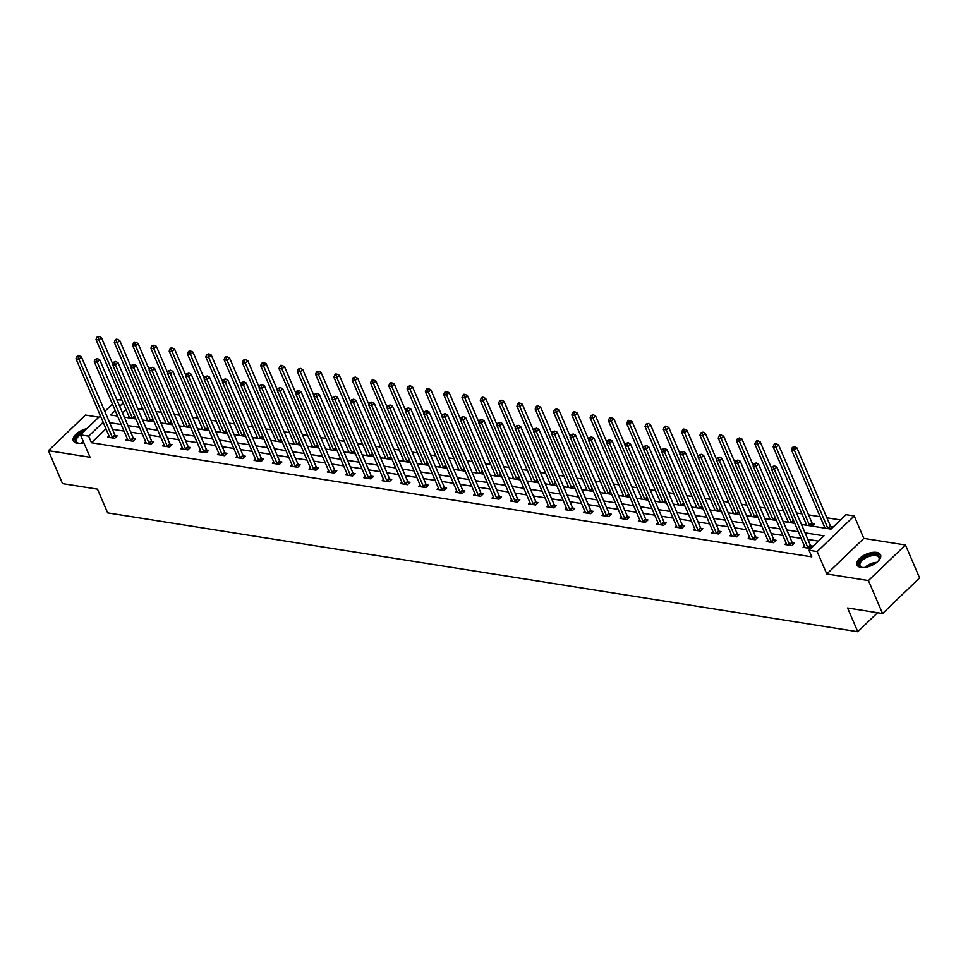 <?xml version="1.0" encoding="UTF-8"?>
<svg xmlns="http://www.w3.org/2000/svg" width="968" height="968" viewBox="0 0 968 968"><rect width="100%" height="100%" fill="white"/><g stroke="black" fill="none" stroke-linecap="round" stroke-linejoin="round"><path stroke-width="1.45" d="M876.572 552.401A12.814 6.244 -23.2 0 0 862.633 556.104A12.814 6.244 -23.2 0 0 856.995 564.949A12.814 6.244 -23.2 0 0 860.963 567.405A12.814 6.244 -23.2 0 0 874.903 563.703A12.814 6.244 -23.2 0 0 880.541 554.858A12.814 6.244 -23.2 0 0 876.572 552.401M86.938 428.594A12.814 6.244 -23.2 0 0 73.326 440.791A12.814 6.244 -23.2 0 0 77.295 443.247A12.814 6.244 -23.2 0 0 83.829 442.751M801.443 524.426L830.992 529.109L846.008 514.673L854.224 515.98L817.173 551.566L808.97 550.26L823.986 535.836L805.049 532.836M863.831 538.389L826.781 573.976L868.429 580.582L882.562 613.543L919.6 577.944L905.479 544.984L863.831 538.389L854.224 515.98M98.821 417.184L85.438 415.066L48.4 450.652L90.048 457.259L80.441 434.838L100.357 415.708M116.886 399.832L121.883 399.953M840.514 519.949L826.866 517.783M820.15 516.718L808.57 514.891M801.843 513.827L796.543 512.979M783.548 510.922L778.248 510.088M765.24 508.019L759.94 507.184M746.945 505.127L741.645 504.28M728.638 502.223L723.338 501.388M710.343 499.331L705.043 498.484M692.035 496.427L686.735 495.592M673.74 493.523L668.44 492.688M655.433 490.631L650.133 489.784M637.138 487.727L631.838 486.892M618.83 484.823L613.53 483.988M600.535 481.931L595.235 481.084M582.228 479.027L576.928 478.192M563.933 476.135L558.633 475.288M545.625 473.231L540.326 472.384M527.33 470.327L522.03 469.492M509.023 467.435L503.723 466.588M490.728 464.531L485.428 463.696M472.42 461.627L467.12 460.792M454.125 458.735L448.825 457.888M435.83 455.831L430.518 454.996M417.523 452.939L412.223 452.092M399.227 450.035L393.916 449.188M380.92 447.131L375.62 446.296M362.625 444.239L357.313 443.392M344.318 441.335L339.018 440.5M326.022 438.431L320.711 437.596M307.715 435.539L302.415 434.692M289.42 432.635L284.108 431.801M271.113 429.744L265.813 428.897M252.817 426.84L247.506 425.993M234.51 423.936L229.21 423.101M216.215 421.044L210.903 420.197M197.908 418.14L192.608 417.305M179.612 415.236L174.3 414.401M161.305 412.344L156.005 411.497M143.01 409.44L137.698 408.605M868.429 580.582L905.479 544.984M882.562 613.543L847.593 608.001L857.769 631.729L107.654 512.883L97.49 489.155L62.521 483.613L48.4 450.652M857.769 631.729L877.528 612.744M125.997 409.573L122.5 412.937M127.909 417.716L129.034 416.639M134.951 418.829L135.568 418.236M146.216 420.608L147.33 419.531M153.246 421.733L153.864 421.14M164.512 423.512L165.637 422.435M171.554 424.625L172.171 424.032M182.819 426.416L183.932 425.339M189.849 427.529L190.466 426.936M201.114 429.308L202.239 428.231M208.156 430.421L208.773 429.828M219.409 432.212L220.535 431.135M226.452 433.325L227.069 432.732M237.717 435.104L238.842 434.027M244.759 436.229L245.376 435.636M256.012 438.008L257.137 436.931M263.054 439.121L263.671 438.528M274.319 440.912L275.444 439.835M281.361 442.025L281.978 441.432M292.614 443.804L293.74 442.727M299.656 444.929L300.274 444.336M310.922 446.708L312.047 445.631M317.964 447.821L318.581 447.228M329.217 449.612L330.342 448.535M336.259 450.725L336.876 450.132M347.524 452.504L348.649 451.427M354.566 453.617L355.183 453.024M365.819 455.408L366.945 454.331M372.861 456.521L373.479 455.928M384.127 458.312L385.252 457.223M391.169 459.425L391.786 458.832M402.422 461.204L403.547 460.127M409.464 462.317L410.081 461.724M420.729 464.108L421.854 463.031M427.771 465.221L428.388 464.628M439.024 466.999L440.15 465.923M446.066 468.125L446.684 467.532M457.332 469.904L458.457 468.827M464.374 471.017L464.991 470.424M475.627 472.808L476.752 471.731M482.669 473.921L483.286 473.328M493.934 475.699L495.059 474.623M500.976 476.813L501.581 476.22M512.229 478.603L513.355 477.526M519.271 479.717L519.889 479.124M530.537 481.507L531.65 480.418M537.579 482.621L538.184 482.028M548.832 484.399L549.957 483.322M555.874 485.512L556.491 484.92M567.139 487.303L568.252 486.226M574.169 488.416L574.786 487.824M585.434 490.195L586.56 489.118M592.476 491.32L593.094 490.728M603.742 493.099L604.855 492.022M610.772 494.212L611.389 493.619M622.037 496.003L623.162 494.926M629.079 497.116L629.696 496.524M640.344 498.895L641.457 497.818M647.374 500.008L647.991 499.415M658.639 501.799L659.765 500.722M665.681 502.912L666.299 502.319M676.947 504.703L678.06 503.614M683.977 505.816L684.594 505.223M695.242 507.595L696.367 506.518M702.284 508.708L702.901 508.115M713.549 510.499L714.662 509.422M720.579 511.612L721.196 511.019M731.844 513.391L732.97 512.314M738.886 514.516L739.504 513.923M750.152 516.295L751.265 515.218M757.182 517.408L757.799 516.815M768.447 519.199L769.572 518.122M775.489 520.312L776.106 519.719M786.754 522.091L787.867 521.014M793.784 523.204L794.401 522.623M805.049 524.995L806.175 523.918M812.091 526.108L814.354 523.93L812.455 523.627M823.357 527.899L824.47 526.822M830.387 529.012L832.661 526.834L830.762 526.531M105.984 428.8L91.476 442.739L811.789 556.854L808.97 550.26M818.492 541.112L807.881 539.43M801.153 538.365L789.573 536.526M782.858 535.461L771.278 533.634M764.551 532.569L752.971 530.73M746.255 529.665L734.676 527.826M727.948 526.761L716.368 524.934M709.653 523.87L698.073 522.03M691.346 520.966L679.766 519.138M673.05 518.074L661.471 516.234M654.743 515.17L643.163 513.33M636.448 512.266L624.868 510.439M618.141 509.374L606.561 507.534M599.845 506.47L588.266 504.63M581.538 503.566L569.958 501.739M563.243 500.674L551.663 498.835M544.936 497.77L533.356 495.943M526.64 494.878L515.061 493.039M508.333 491.974L496.765 490.135M490.038 489.07L478.458 487.243M471.731 486.178L460.163 484.339M453.435 483.274L441.856 481.435M435.128 480.37L423.56 478.543M416.833 477.478L405.253 475.639M398.526 474.574L386.958 472.747M380.23 471.682L368.651 469.843M361.923 468.778L350.356 466.939M343.628 465.874L332.048 464.047M325.321 462.982L313.753 461.143M307.025 460.078L295.446 458.239M288.718 457.174L277.151 455.347M270.423 454.282L258.843 452.443M252.116 451.378L240.548 449.551M233.82 448.474L222.241 446.647M215.513 445.582L203.946 443.743M197.218 442.679L185.638 440.851M178.923 439.787L167.343 437.947M160.615 436.883L149.036 435.043M142.32 433.979L130.74 432.151M124.013 431.087L112.433 429.248M109.009 435.878L107.654 437.173L114.696 438.286L117.188 435.89L115.301 435.588M127.304 438.77L125.949 440.077L132.991 441.19L135.496 438.782L133.596 438.48M145.611 441.674L144.256 442.969L151.298 444.094L153.791 441.686L151.903 441.384M163.907 444.566L162.551 445.873L169.594 446.986L172.098 444.578L170.199 444.288M182.214 447.47L180.859 448.777L187.901 449.89L190.393 447.482L188.494 447.18M200.509 450.374L199.154 451.669L206.196 452.782L208.701 450.386L206.801 450.084M218.816 453.266L217.461 454.573L224.503 455.686L226.996 453.278L225.096 452.988M237.112 456.17L235.756 457.477L242.799 458.59L245.303 456.182L243.404 455.88M255.419 459.074L254.064 460.369L261.106 461.482L263.599 459.086L261.699 458.784M273.714 461.966L272.359 463.273L279.401 464.386L281.906 461.978L280.006 461.675M292.021 464.87L290.666 466.165L297.708 467.29L300.201 464.882L298.301 464.579M310.317 467.762L308.961 469.069L316.004 470.182L318.508 467.786L316.609 467.483M328.624 470.666L327.269 471.973L334.299 473.086L336.804 470.678L334.904 470.375M346.919 473.57L345.564 474.864L352.606 475.99L355.111 473.582L353.211 473.279M365.226 476.462L363.871 477.769L370.901 478.882L373.406 476.474L371.506 476.183M383.522 479.366L382.166 480.673L389.209 481.786L391.713 479.378L389.814 479.075M401.829 482.27L400.474 483.564L407.504 484.678L410.009 482.282L408.109 481.979M420.124 485.162L418.769 486.468L425.811 487.582L428.316 485.174L426.416 484.871M438.431 488.066L437.076 489.36L444.106 490.486L446.611 488.078L444.711 487.775M456.727 490.957L455.371 492.264L462.414 493.377L464.918 490.982L463.019 490.679M475.034 493.861L473.679 495.168L480.709 496.281L483.214 493.874L481.314 493.571M493.329 496.765L491.974 498.06L499.016 499.185L501.521 496.778L499.621 496.475M511.636 499.657L510.281 500.964L517.311 502.077L519.816 499.669L517.916 499.379M529.932 502.561L528.576 503.868L535.619 504.981L538.123 502.574L536.224 502.271M548.239 505.465L546.884 506.76L553.914 507.873L556.418 505.477L554.519 505.175M566.534 508.357L565.179 509.664L572.221 510.777L574.726 508.369L572.826 508.067M584.841 511.261L583.486 512.556L590.516 513.681L593.021 511.273L591.121 510.971M603.137 514.153L601.781 515.46L608.824 516.573L611.328 514.177L609.429 513.875M621.444 517.057L620.089 518.364L627.119 519.477L629.624 517.069L627.724 516.767M639.739 519.961L638.384 521.256L645.426 522.381L647.931 519.973L646.031 519.671M658.046 522.853L656.691 524.16L663.721 525.273L666.226 522.865L664.326 522.575M676.342 525.757L674.986 527.064L682.029 528.177L684.533 525.769L682.634 525.467M694.649 528.661L693.294 529.956L700.324 531.069L702.828 528.673L700.929 528.371M712.944 531.553L711.589 532.86L718.631 533.973L721.136 531.565L719.236 531.263M731.251 534.457L729.884 535.764L736.926 536.877L739.431 534.469L737.531 534.167M749.547 537.361L748.191 538.656L755.234 539.769L757.738 537.373L755.839 537.071M767.842 540.253L766.487 541.56L773.529 542.673L776.034 540.265L774.134 539.962M786.149 543.157L784.794 544.452L791.836 545.577L794.341 543.169L792.441 542.866M804.444 546.049L803.089 547.356L810.131 548.469L812.636 546.061L810.736 545.77M826.781 573.976L817.173 551.566M91.476 442.739L88.657 436.144L80.441 434.838M115.24 410.601L110.679 414.982L117.576 416.071M124.303 417.147L135.883 418.975M142.611 420.039L154.178 421.879M160.906 422.943L172.486 424.771M179.213 425.835L190.781 427.674M197.508 428.739L209.088 430.579M215.816 431.643L227.383 433.47M234.111 434.535L245.691 436.374M252.418 437.439L263.986 439.278M270.713 440.343L282.293 442.17M289.021 443.235L300.588 445.074M307.316 446.139L318.896 447.966M325.623 449.031L337.191 450.87M343.918 451.935L355.498 453.774M362.226 454.839L373.793 456.666M380.521 457.731L392.101 459.57M398.816 460.635L410.396 462.474M417.123 463.539L428.703 465.366M435.418 466.431L446.998 468.27M453.726 469.335L465.305 471.162M472.021 472.227L483.601 474.066M490.328 475.131L501.908 476.97M508.624 478.035L520.203 479.862M526.931 480.927L538.51 482.766M545.226 483.831L556.806 485.67M563.533 486.735L575.113 488.562M581.828 489.626L593.408 491.466M600.136 492.531L611.716 494.358M618.431 495.422L630.011 497.262M636.738 498.326L648.318 500.166M655.034 501.23L666.613 503.058M673.341 504.122L684.92 505.961M691.636 507.026L703.216 508.865M709.943 509.93L721.523 511.757M728.239 512.822L739.818 514.661M746.546 515.726L758.125 517.553M764.841 518.618L776.421 520.457M783.148 521.522L794.728 523.361M123.178 402.978L119.681 406.342M104.798 411.436L112.445 404.092M103.153 422.217L88.657 436.144M798.334 531.771L786.754 529.944M780.026 528.879L768.447 527.04M761.731 525.975L750.152 524.136M743.424 523.071L731.844 521.244M725.129 520.179L713.549 518.34M706.821 517.275L695.242 515.436M688.526 514.371L676.947 512.544M670.219 511.479L658.639 509.64M651.924 508.575L640.344 506.748M633.616 505.683L622.037 503.844M615.321 502.779L603.742 500.94M597.014 499.875L585.434 498.048M578.719 496.983L567.139 495.144M560.411 494.079L548.832 492.24M542.116 491.175L530.537 489.348M523.809 488.283L512.229 486.444M505.514 485.379L493.934 483.552M487.206 482.475L475.639 480.648M468.911 479.584L457.332 477.744M450.604 476.679L439.036 474.852M432.309 473.788L420.729 471.948M414.001 470.884L402.434 469.044M395.706 467.98L384.127 466.152M377.399 465.088L365.831 463.249M359.104 462.184L347.524 460.357M340.796 459.28L329.229 457.453M322.501 456.388L310.922 454.549M304.194 453.484L292.626 451.657M285.899 450.592L274.319 448.753M267.591 447.688L256.024 445.849M249.296 444.784L237.717 442.957M230.989 441.892L219.421 440.053M212.694 438.988L201.114 437.149M194.399 436.084L182.819 434.257M176.091 433.192L164.512 431.353M157.796 430.288L146.216 428.461M139.489 427.396L127.909 425.557M121.194 424.492L109.614 422.653M112.348 437.282L114.853 434.874L81.397 356.829L78.892 359.237L112.348 437.282A1.646 0.883 -133.9 0 0 112.639 437.79L112.796 437.984M78.033 356.66L79.025 355.692L76.859 356.466L78.033 356.66L78.892 359.237L75.964 358.765L109.408 436.81A1.646 0.883 -133.9 0 1 109.541 437.294L109.553 437.476M114.853 434.874A1.646 0.883 -133.9 0 0 115.144 435.382L116.22 436.822M81.397 356.829L79.025 355.692M76.859 356.466L75.964 358.765M112.76 364.053L101.422 337.59L98.918 339.998L95.989 339.526L129.434 417.583A1.646 0.883 46.1 0 1 129.555 417.97M132.604 418.454A1.646 0.883 46.1 0 1 132.362 418.043L98.918 339.998L98.058 337.421L99.051 336.453L96.885 337.227L98.058 337.421M95.989 339.526L96.885 337.227M99.051 336.453L101.422 337.59M79.57 443.38A11.084 5.397 156.8 0 1 78.287 443.199A11.084 5.397 156.8 0 1 75.322 438.964A11.084 5.397 156.8 0 1 83.684 431.728M80.804 434.487A10.261 4.997 -23.2 0 0 76.363 439.46A10.261 4.997 -23.2 0 0 76.399 441.505A10.261 4.997 -23.2 0 0 78.723 443.284M85.136 430.324A12.729 6.207 -23.2 0 0 73.81 439.278A12.729 6.207 -23.2 0 0 73.737 441.481M863.226 567.538A11.084 5.397 156.8 0 1 862.464 567.454A11.084 5.397 156.8 0 1 861.956 567.357A11.084 5.397 156.8 0 1 861.532 559.492A11.084 5.397 156.8 0 1 875.98 554.458A11.084 5.397 156.8 0 1 878.859 560.097A11.084 5.397 156.8 0 1 878.121 561.162M878.629 560.472A10.261 4.997 -23.2 0 0 878.944 557.568A10.261 4.997 -23.2 0 0 875.762 555.608A10.261 4.997 -23.2 0 0 864.593 558.572A10.261 4.997 -23.2 0 0 860.068 565.663A10.261 4.997 -23.2 0 0 862.379 567.429M880.759 555.62A12.729 6.207 -23.2 0 0 876.984 553.502A12.729 6.207 -23.2 0 0 863.42 556.999A12.729 6.207 -23.2 0 0 857.394 565.639M130.644 440.174L133.148 437.778L99.692 359.721L97.199 362.129L130.644 440.174A1.646 0.883 -133.9 0 0 130.946 440.682L131.091 440.888M96.328 359.551L97.332 358.596L95.154 359.37L96.328 359.551L97.199 362.129L94.259 361.669L127.715 439.714A1.646 0.883 -133.9 0 1 127.837 440.198L127.849 440.379M133.148 437.778A1.646 0.883 -133.9 0 0 133.439 438.274L134.516 439.726M99.692 359.721L97.332 358.596M95.154 359.37L94.259 361.669M148.951 443.078L151.444 440.67L117.999 362.625L115.495 365.033L148.951 443.078A1.646 0.883 -133.9 0 0 149.241 443.586L149.399 443.792M114.635 362.456L115.628 361.5L113.462 362.274L114.635 362.456L115.495 365.033L112.566 364.561L146.011 442.618A1.646 0.883 -133.9 0 1 146.144 443.09L146.156 443.271M151.444 440.67A1.646 0.883 -133.9 0 0 151.746 441.178L152.823 442.618M117.999 362.625L115.628 361.5M113.462 362.274L112.566 364.561M131.067 366.957L119.717 340.494L117.213 342.89L114.284 342.43L147.741 420.475A1.646 0.883 46.1 0 1 147.85 420.874M150.899 421.358A1.646 0.883 46.1 0 1 150.669 420.947L117.213 342.89L116.354 340.312L117.358 339.357L116.184 339.175L115.18 340.131L116.354 340.312M114.284 342.43L115.18 340.131M117.358 339.357L119.717 340.494M149.362 369.849L138.025 343.386L135.52 345.794L132.58 345.322L166.036 423.379A1.646 0.883 46.1 0 1 166.157 423.766M169.194 424.25A1.646 0.883 46.1 0 1 168.964 423.839L135.52 345.794L134.661 343.216L135.653 342.261L134.479 342.067L133.487 343.035L134.661 343.216M132.58 345.322L133.487 343.035M135.653 342.261L138.025 343.386M167.246 445.982L169.751 443.574L136.294 365.529L133.802 367.925L167.246 445.982A1.646 0.883 -133.9 0 0 167.549 446.478L167.694 446.684M132.931 365.359L133.935 364.391L131.757 365.166L132.931 365.359L133.802 367.925L130.862 367.465L164.318 445.51A1.646 0.883 -133.9 0 1 164.439 445.994L164.451 446.175M169.751 443.574A1.646 0.883 -133.9 0 0 170.041 444.082L171.118 445.522M136.294 365.529L133.935 364.391M131.757 365.166L130.862 367.465M185.553 448.874L188.046 446.478L154.602 368.421L152.097 370.829L185.553 448.874A1.646 0.883 -133.9 0 0 185.844 449.382L186.001 449.588M151.238 368.251L152.23 367.296L150.064 368.07L151.238 368.251L152.097 370.829L149.169 370.369L182.613 448.414A1.646 0.883 -133.9 0 1 182.746 448.886L182.758 449.079M188.046 446.478A1.646 0.883 -133.9 0 0 188.349 446.974L189.425 448.426M154.602 368.421L152.23 367.296M150.064 368.07L149.169 370.369M203.849 451.778L206.353 449.37L172.897 371.325L170.404 373.733L203.849 451.778A1.646 0.883 -133.9 0 0 204.151 452.286L204.296 452.492M169.533 371.155L170.537 370.187L168.359 370.974L169.533 371.155L170.404 373.733L167.464 373.261L200.921 451.318A1.646 0.883 -133.9 0 1 201.042 451.79L201.054 451.971M206.353 449.37A1.646 0.883 -133.9 0 0 206.644 449.878L207.721 451.318M172.897 371.325L170.537 370.187M168.359 370.974L167.464 373.261M167.67 372.753L156.32 346.29L153.815 348.698L150.887 348.226L184.343 426.271A1.646 0.883 46.1 0 1 184.452 426.67M187.502 427.154A1.646 0.883 46.1 0 1 187.272 426.743L153.815 348.698L152.956 346.12L153.96 345.152L151.782 345.927L152.956 346.12M150.887 348.226L151.782 345.927M153.96 345.152L156.32 346.29M185.965 375.657L174.627 349.182L172.123 351.59L169.182 351.13L202.639 429.175A1.646 0.883 46.1 0 1 202.76 429.574M205.797 430.058A1.646 0.883 46.1 0 1 205.567 429.635L172.123 351.59L171.251 349.012L172.256 348.056L171.082 347.875L170.09 348.831L171.251 349.012M169.182 351.13L170.09 348.831M172.256 348.056L174.627 349.182M204.272 378.548L192.922 352.086L190.418 354.494L187.489 354.022L220.946 432.079A1.646 0.883 46.1 0 1 221.055 432.466M224.104 432.95A1.646 0.883 46.1 0 1 223.874 432.539L190.418 354.494L189.559 351.916L190.563 350.948L189.389 350.767L188.385 351.735L189.559 351.916M187.489 354.022L188.385 351.735M190.563 350.948L192.922 352.086M222.567 381.452L211.23 354.99L208.725 357.386L205.785 356.926L239.241 434.971A1.646 0.883 46.1 0 1 239.362 435.37M242.399 435.854A1.646 0.883 46.1 0 1 242.169 435.443L208.725 357.386L207.854 354.82L208.858 353.852L206.692 354.627L207.854 354.82M205.785 356.926L206.692 354.627M208.858 353.852L211.23 354.99M240.875 384.344L229.525 357.882L227.02 360.29L224.092 359.83L257.548 437.875A1.646 0.883 46.1 0 1 257.657 438.274M260.707 438.758A1.646 0.883 46.1 0 1 260.477 438.335L227.02 360.29L226.161 357.712L227.165 356.756L225.992 356.563L224.987 357.531L226.161 357.712M224.092 359.83L224.987 357.531M227.165 356.756L229.525 357.882M259.17 387.248L247.832 360.786L245.327 363.194L242.387 362.722L275.844 440.779A1.646 0.883 46.1 0 1 275.965 441.166M279.002 441.65A1.646 0.883 46.1 0 1 278.772 441.239L245.327 363.194L244.456 360.616L245.461 359.648L244.287 359.467L243.283 360.435L244.456 360.616M242.387 362.722L243.283 360.435M245.461 359.648L247.832 360.786M277.477 390.152L266.127 363.69L263.623 366.086L260.695 365.626L294.151 443.671A1.646 0.883 46.1 0 1 294.26 444.07M297.309 444.554A1.646 0.883 46.1 0 1 297.079 444.143L263.623 366.086L262.764 363.508L263.768 362.552L261.59 363.327L262.764 363.508M260.695 365.626L261.59 363.327M263.768 362.552L266.127 363.69M295.772 393.044L284.435 366.582L281.93 368.989L278.99 368.53L312.446 446.575A1.646 0.883 46.1 0 1 312.567 446.974M315.604 447.446A1.646 0.883 46.1 0 1 315.374 447.034L281.93 368.989L281.059 366.412L282.063 365.456L280.889 365.263L279.885 366.231L281.059 366.412M278.99 368.53L279.885 366.231M282.063 365.456L284.435 366.582M314.08 395.948L302.73 369.486L300.225 371.894L297.297 371.422L330.741 449.467A1.646 0.883 46.1 0 1 330.862 449.866M333.912 450.35A1.646 0.883 46.1 0 1 333.682 449.939L300.225 371.894L299.366 369.316L300.37 368.348L298.192 369.123L299.366 369.316M297.297 371.422L298.192 369.123M300.37 368.348L302.73 369.486M332.375 398.852L321.037 372.377L318.532 374.785L315.592 374.326L349.049 452.371A1.646 0.883 46.1 0 1 349.17 452.77M352.207 453.254A1.646 0.883 46.1 0 1 351.977 452.83L318.532 374.785L317.661 372.208L318.666 371.252L316.488 372.027L317.661 372.208M315.592 374.326L316.488 372.027M318.666 371.252L321.037 372.377M350.682 401.744L339.332 375.281L336.828 377.689L333.899 377.217L367.344 455.275A1.646 0.883 46.1 0 1 367.465 455.662M370.514 456.146A1.646 0.883 46.1 0 1 370.284 455.734L336.828 377.689L335.969 375.112L336.973 374.156L335.799 373.963L334.795 374.931L335.969 375.112M333.899 377.217L334.795 374.931M336.973 374.156L339.332 375.281M368.977 404.648L357.64 378.185L355.135 380.581L352.195 380.121L385.651 458.166A1.646 0.883 46.1 0 1 385.772 458.566M388.809 459.05A1.646 0.883 46.1 0 1 388.579 458.638L355.135 380.581L354.264 378.016L355.268 377.048L353.09 377.822L354.264 378.016M352.195 380.121L353.09 377.822M355.268 377.048L357.64 378.185M387.285 407.54L375.935 381.077L373.43 383.485L370.502 383.026L403.946 461.07A1.646 0.883 46.1 0 1 404.067 461.47M407.117 461.954A1.646 0.883 46.1 0 1 406.887 461.53L373.43 383.485L372.571 380.908L373.575 379.952L372.402 379.759L371.397 380.726L372.571 380.908M370.502 383.026L371.397 380.726M373.575 379.952L375.935 381.077M405.58 410.444L394.242 383.981L391.738 386.389L388.797 385.917L422.254 463.974A1.646 0.883 46.1 0 1 422.375 464.362M425.412 464.846A1.646 0.883 46.1 0 1 425.182 464.434L391.738 386.389L390.866 383.812L391.871 382.844L390.697 382.662L389.693 383.63L390.866 383.812M388.797 385.917L389.693 383.63M391.871 382.844L394.242 383.981M423.875 413.348L412.537 386.885L410.033 389.281L407.104 388.821L440.549 466.866A1.646 0.883 46.1 0 1 440.67 467.266M443.719 467.75A1.646 0.883 46.1 0 1 443.489 467.338L410.033 389.281L409.174 386.716L410.178 385.748L408 386.522L409.174 386.716M407.104 388.821L408 386.522M410.178 385.748L412.537 386.885M442.182 416.24L430.845 389.777L428.34 392.185L425.4 391.725L458.856 469.77A1.646 0.883 46.1 0 1 458.977 470.17M462.014 470.642A1.646 0.883 46.1 0 1 461.784 470.23L428.34 392.185L427.469 389.608L428.473 388.652L427.299 388.458L426.295 389.426L427.469 389.608M425.4 391.725L426.295 389.426M428.473 388.652L430.845 389.777M460.478 419.144L449.14 392.681L446.635 395.089L443.707 394.617L477.151 472.662A1.646 0.883 46.1 0 1 477.272 473.062M480.322 473.546A1.646 0.883 46.1 0 1 480.092 473.134L446.635 395.089L445.776 392.512L446.78 391.544L444.602 392.318L445.776 392.512M443.707 394.617L444.602 392.318M446.78 391.544L449.14 392.681M478.785 422.048L467.447 395.573L464.942 397.981L462.002 397.521L495.459 475.566A1.646 0.883 46.1 0 1 495.58 475.966M498.617 476.45A1.646 0.883 46.1 0 1 498.387 476.026L464.942 397.981L464.071 395.404L465.076 394.448L463.902 394.266L462.898 395.222L464.071 395.404M462.002 397.521L462.898 395.222M465.076 394.448L467.447 395.573M497.08 424.94L485.742 398.477L483.238 400.885L480.309 400.413L513.754 478.47A1.646 0.883 46.1 0 1 513.875 478.857M516.924 479.341A1.646 0.883 46.1 0 1 516.694 478.93L483.238 400.885L482.379 398.308L483.383 397.352L482.209 397.158L481.205 398.126L482.379 398.308M480.309 400.413L481.205 398.126M483.383 397.352L485.742 398.477M222.156 454.682L224.649 452.274L191.204 374.229L188.699 376.625L222.156 454.682A1.646 0.883 -133.9 0 0 222.446 455.178L222.604 455.384M187.84 374.059L188.833 373.091L186.667 373.866L187.84 374.059L188.699 376.625L185.771 376.165L219.216 454.21A1.646 0.883 -133.9 0 1 219.349 454.694L219.361 454.875M224.649 452.274A1.646 0.883 -133.9 0 0 224.951 452.782L226.028 454.222M191.204 374.229L188.833 373.091M186.667 373.866L185.771 376.165M240.451 457.574L242.956 455.166L209.499 377.121L206.995 379.529L240.451 457.574A1.646 0.883 -133.9 0 0 240.754 458.082L240.899 458.287M206.136 376.951L207.14 375.995L204.962 376.77L206.136 376.951L206.995 379.529L204.066 379.069L237.523 457.114A1.646 0.883 -133.9 0 1 237.644 457.586L237.656 457.767M242.956 455.166A1.646 0.883 -133.9 0 0 243.246 455.674L244.323 457.126M209.499 377.121L207.14 375.995M204.962 376.77L204.066 379.069M258.758 460.478L261.251 458.07L227.807 380.025L225.302 382.433L258.758 460.478A1.646 0.883 -133.9 0 0 259.049 460.986L259.206 461.191M224.443 379.855L225.435 378.887L223.269 379.662L224.443 379.855L225.302 382.433L222.374 381.961L255.818 460.006A1.646 0.883 -133.9 0 1 255.951 460.49L255.963 460.671M261.251 458.07A1.646 0.883 -133.9 0 0 261.554 458.578L262.63 460.018M227.807 380.025L225.435 378.887M223.269 379.662L222.374 381.961M277.054 463.369L279.558 460.974L246.102 382.917L243.597 385.325L277.054 463.369A1.646 0.883 -133.9 0 0 277.356 463.878L277.501 464.083M242.738 382.747L243.742 381.791L241.564 382.566L242.738 382.747L243.597 385.325L240.669 384.865L274.125 462.91A1.646 0.883 -133.9 0 1 274.247 463.394L274.259 463.575M279.558 460.974A1.646 0.883 -133.9 0 0 279.849 461.482L280.926 462.922M246.102 382.917L243.742 381.791M241.564 382.566L240.669 384.865M295.361 466.274L297.854 463.866L264.409 385.821L261.904 388.228L295.361 466.274A1.646 0.883 -133.9 0 0 295.651 466.782L295.809 466.987M261.045 385.651L262.038 384.695L259.872 385.47L261.045 385.651L261.904 388.228L258.976 387.757L292.421 465.814A1.646 0.883 -133.9 0 1 292.554 466.286L292.566 466.467M297.854 463.866A1.646 0.883 -133.9 0 0 298.156 464.374L299.233 465.814M264.409 385.821L262.038 384.695M259.872 385.47L258.976 387.757M313.656 469.178L316.161 466.77L282.704 388.725L280.2 391.12L313.656 469.178A1.646 0.883 -133.9 0 0 313.947 469.674L314.104 469.879M279.341 388.555L280.345 387.587L278.167 388.362L279.341 388.555L280.2 391.12L277.272 390.661L310.728 468.706A1.646 0.883 -133.9 0 1 310.849 469.19L310.861 469.371M316.161 466.77A1.646 0.883 -133.9 0 0 316.451 467.278L317.528 468.718M282.704 388.725L280.345 387.587M278.167 388.362L277.272 390.661M331.964 472.069L334.456 469.674L301.012 391.616L298.507 394.024L331.964 472.069A1.646 0.883 -133.9 0 0 332.254 472.578L332.411 472.783M297.648 391.447L298.64 390.491L296.474 391.266L297.648 391.447L298.507 394.024L295.579 393.565L329.023 471.61A1.646 0.883 -133.9 0 1 329.156 472.081L329.168 472.275M334.456 469.674A1.646 0.883 -133.9 0 0 334.759 470.17L335.836 471.622M301.012 391.616L298.64 390.491M296.474 391.266L295.579 393.565M350.259 474.973L352.763 472.565L319.307 394.521L316.802 396.928L350.259 474.973A1.646 0.883 -133.9 0 0 350.549 475.482L350.706 475.687M315.943 394.351L316.947 393.383L314.769 394.17L315.943 394.351L316.802 396.928L313.874 396.456L347.331 474.514A1.646 0.883 -133.9 0 1 347.451 474.986L347.464 475.167M352.763 472.565A1.646 0.883 -133.9 0 0 353.054 473.074L354.131 474.514M319.307 394.521L316.947 393.383M314.769 394.17L313.874 396.456M368.566 477.877L371.059 475.469L337.614 397.424L335.109 399.82L368.566 477.877A1.646 0.883 -133.9 0 0 368.856 478.374L369.014 478.579M334.25 397.255L335.243 396.287L333.077 397.061L334.25 397.255L335.109 399.82L332.181 399.361L365.626 477.406A1.646 0.883 -133.9 0 1 365.759 477.889L365.771 478.071M371.059 475.469A1.646 0.883 -133.9 0 0 371.361 475.978L372.438 477.418M337.614 397.424L335.243 396.287M333.077 397.061L332.181 399.361M386.861 480.769L389.366 478.361L355.909 400.316L353.405 402.724L386.861 480.769A1.646 0.883 -133.9 0 0 387.152 481.277L387.309 481.483M352.546 400.147L353.55 399.191L351.372 399.966L352.546 400.147L353.405 402.724L350.476 402.264L383.933 480.309A1.646 0.883 -133.9 0 1 384.054 480.781L384.066 480.963M389.366 478.361A1.646 0.883 -133.9 0 0 389.656 478.87L390.733 480.322M355.909 400.316L353.55 399.191M351.372 399.966L350.476 402.264M405.156 483.673L407.661 481.265L374.217 403.22L371.712 405.628L405.156 483.673A1.646 0.883 -133.9 0 0 405.459 484.181L405.604 484.387M370.853 403.051L371.845 402.083L369.679 402.857L370.853 403.051L371.712 405.628L368.784 405.156L402.228 483.201A1.646 0.883 -133.9 0 1 402.361 483.685L402.373 483.867M407.661 481.265A1.646 0.883 -133.9 0 0 407.964 481.774L409.041 483.214M374.217 403.22L371.845 402.083M369.679 402.857L368.784 405.156M423.464 486.565L425.968 484.169L392.512 406.112L390.007 408.52L423.464 486.565A1.646 0.883 -133.9 0 0 423.754 487.073L423.911 487.279M389.148 405.943L390.152 404.987L387.974 405.761L389.148 405.943L390.007 408.52L387.079 408.06L420.536 486.105A1.646 0.883 -133.9 0 1 420.656 486.589L420.669 486.771M425.968 484.169A1.646 0.883 -133.9 0 0 426.259 484.678L427.336 486.118M392.512 406.112L390.152 404.987M387.974 405.761L387.079 408.06M441.759 489.469L444.264 487.061L410.819 409.016L408.314 411.424L441.759 489.469A1.646 0.883 -133.9 0 0 442.061 489.977L442.207 490.183M407.443 408.847L408.448 407.891L406.282 408.665L407.443 408.847L408.314 411.424L405.374 410.952L438.831 489.009A1.646 0.883 -133.9 0 1 438.952 489.481L438.976 489.663M444.264 487.061A1.646 0.883 -133.9 0 0 444.566 487.569L445.643 489.009M410.819 409.016L408.448 407.891M406.282 408.665L405.374 410.952M460.066 492.373L462.571 489.965L429.114 411.92L426.61 414.316L460.066 492.373A1.646 0.883 -133.9 0 0 460.357 492.881L460.514 493.075M425.751 411.751L426.755 410.783L424.577 411.557L425.751 411.751L426.61 414.316L423.681 413.856L457.138 491.901A1.646 0.883 -133.9 0 1 457.259 492.385L457.271 492.567M462.571 489.965A1.646 0.883 -133.9 0 0 462.861 490.474L463.938 491.913M429.114 411.92L426.755 410.783M424.577 411.557L423.681 413.856M478.361 495.265L480.866 492.869L447.422 414.812L444.917 417.22L478.361 495.265A1.646 0.883 -133.9 0 0 478.664 495.773L478.809 495.979M444.046 414.643L445.05 413.687L442.884 414.461L444.046 414.643L444.917 417.22L441.977 416.76L475.433 494.805A1.646 0.883 -133.9 0 1 475.554 495.289L475.578 495.471M480.866 492.869A1.646 0.883 -133.9 0 0 481.169 493.365L482.245 494.817M447.422 414.812L445.05 413.687M442.884 414.461L441.977 416.76M496.669 498.169L499.173 495.761L465.717 417.716L463.212 420.124L496.669 498.169A1.646 0.883 -133.9 0 0 496.959 498.677L497.116 498.883M462.353 417.547L463.357 416.579L461.179 417.365L462.353 417.547L463.212 420.124L460.284 419.652L493.74 497.709A1.646 0.883 -133.9 0 1 493.861 498.181L493.874 498.363M499.173 495.761A1.646 0.883 -133.9 0 0 499.464 496.269L500.541 497.709M465.717 417.716L463.357 416.579M461.179 417.365L460.284 419.652M514.964 501.073L517.469 498.665L484.024 420.62L481.519 423.016L514.964 501.073A1.646 0.883 -133.9 0 0 515.266 501.569L515.412 501.775M480.648 420.451L481.653 419.483L479.475 420.257L480.648 420.451L481.519 423.016L478.579 422.556L512.036 500.601A1.646 0.883 -133.9 0 1 512.157 501.085L512.181 501.267M517.469 498.665A1.646 0.883 -133.9 0 0 517.771 499.173L518.848 500.613M484.024 420.62L481.653 419.483M479.475 420.257L478.579 422.556M533.271 503.965L535.776 501.569L502.319 423.512L499.815 425.92L533.271 503.965A1.646 0.883 -133.9 0 0 533.562 504.473L533.719 504.679M498.956 423.343L499.96 422.387L497.782 423.161L498.956 423.343L499.815 425.92L496.886 425.46L530.343 503.505A1.646 0.883 -133.9 0 1 530.464 503.977L530.476 504.159M535.776 501.569A1.646 0.883 -133.9 0 0 536.066 502.065L537.143 503.517M502.319 423.512L499.96 422.387M497.782 423.161L496.886 425.46M551.566 506.869L554.071 504.461L520.627 426.416L518.122 428.824L551.566 506.869A1.646 0.883 -133.9 0 0 551.869 507.377L552.014 507.583M517.251 426.247L518.255 425.279L516.077 426.053L517.251 426.247L518.122 428.824L515.182 428.352L548.638 506.397A1.646 0.883 -133.9 0 1 548.759 506.881L548.783 507.063M554.071 504.461A1.646 0.883 -133.9 0 0 554.374 504.969L555.438 506.409M520.627 426.416L518.255 425.279M516.077 426.053L515.182 428.352M569.874 509.761L572.378 507.365L538.922 429.308L536.417 431.716L569.874 509.761A1.646 0.883 -133.9 0 0 570.164 510.269L570.321 510.475M535.558 429.139L536.562 428.183L534.384 428.957L535.558 429.139L536.417 431.716L533.489 431.256L566.933 509.301A1.646 0.883 -133.9 0 1 567.066 509.785L567.079 509.967M572.378 507.365A1.646 0.883 -133.9 0 0 572.669 507.873L573.746 509.313M538.922 429.308L536.562 428.183M534.384 428.957L533.489 431.256M515.387 427.844L504.038 401.381L501.545 403.777L498.605 403.317L532.061 481.362A1.646 0.883 46.1 0 1 532.182 481.761M535.219 482.245A1.646 0.883 46.1 0 1 534.989 481.834L501.545 403.777L500.674 401.212L501.678 400.244L499.5 401.018L500.674 401.212M498.605 403.317L499.5 401.018M501.678 400.244L504.038 401.381M533.683 430.748L522.345 404.273L519.84 406.681L516.912 406.221L550.356 484.266A1.646 0.883 46.1 0 1 550.477 484.666M553.527 485.149A1.646 0.883 46.1 0 1 553.297 484.726L519.84 406.681L518.981 404.104L519.985 403.148L518.812 402.954L517.807 403.922L518.981 404.104M516.912 406.221L517.807 403.922M519.985 403.148L522.345 404.273M551.99 433.64L540.64 407.177L538.148 409.585L535.207 409.113L568.664 487.17A1.646 0.883 46.1 0 1 568.773 487.557M571.822 488.041A1.646 0.883 46.1 0 1 571.592 487.63L538.148 409.585L537.276 407.008L538.281 406.04L537.107 405.858L536.103 406.826L537.276 407.008M535.207 409.113L536.103 406.826M538.281 406.04L540.64 407.177M570.285 436.544L558.947 410.081L556.443 412.477L553.514 412.017L586.959 490.062A1.646 0.883 46.1 0 1 587.08 490.461M590.129 490.945A1.646 0.883 46.1 0 1 589.899 490.534L556.443 412.477L555.584 409.912L556.576 408.944L554.41 409.718L555.584 409.912M553.514 412.017L554.41 409.718M556.576 408.944L558.947 410.081M588.169 512.665L590.674 510.257L557.229 432.212L554.724 434.62L588.169 512.665A1.646 0.883 -133.9 0 0 588.471 513.173L588.617 513.379M553.853 432.043L554.858 431.087L552.68 431.861L553.853 432.043L554.724 434.62L551.784 434.148L585.241 512.205A1.646 0.883 -133.9 0 1 585.362 512.677L585.386 512.859M590.674 510.257A1.646 0.883 -133.9 0 0 590.976 510.765L592.041 512.205M557.229 432.212L554.858 431.087M552.68 431.861L551.784 434.148M606.476 515.569L608.981 513.161L575.524 435.116L573.02 437.512L606.476 515.569A1.646 0.883 -133.9 0 0 606.767 516.077L606.924 516.271M572.161 434.947L573.165 433.979L570.987 434.753L572.161 434.947L573.02 437.512L570.091 437.052L603.536 515.097A1.646 0.883 -133.9 0 1 603.669 515.581L603.681 515.762M608.981 513.161A1.646 0.883 -133.9 0 0 609.271 513.669L610.348 515.109M575.524 435.116L573.165 433.979M570.987 434.753L570.091 437.052M624.771 518.461L627.276 516.065L593.832 438.008L591.327 440.416L624.771 518.461A1.646 0.883 -133.9 0 0 625.074 518.969L625.219 519.175M590.456 437.839L591.46 436.883L589.282 437.657L590.456 437.839L591.327 440.416L588.387 439.956L621.843 518.001A1.646 0.883 -133.9 0 1 621.964 518.485L621.976 518.666M627.276 516.065A1.646 0.883 -133.9 0 0 627.579 516.561L628.643 518.013M593.832 438.008L591.46 436.883M589.282 437.657L588.387 439.956M643.079 521.365L645.583 518.957L612.127 440.912L609.622 443.32L643.079 521.365A1.646 0.883 -133.9 0 0 643.369 521.873L643.526 522.079M608.763 440.743L609.767 439.774L607.589 440.561L608.763 440.743L609.622 443.32L606.694 442.848L640.138 520.905A1.646 0.883 -133.9 0 1 640.271 521.377L640.284 521.558M645.583 518.957A1.646 0.883 -133.9 0 0 645.874 519.465L646.951 520.905M612.127 440.912L609.767 439.774M607.589 440.561L606.694 442.848M661.374 524.269L663.879 521.861L630.434 443.816L627.93 446.212L661.374 524.269A1.646 0.883 -133.9 0 0 661.676 524.765L661.822 524.971M627.058 443.646L628.063 442.679L625.885 443.453L627.058 443.646L627.93 446.212L624.989 445.752L658.446 523.797A1.646 0.883 -133.9 0 1 658.567 524.281L658.579 524.462M663.879 521.861A1.646 0.883 -133.9 0 0 664.181 522.369L665.246 523.809M630.434 443.816L628.063 442.679M625.885 443.453L624.989 445.752M679.681 527.161L682.186 524.765L648.729 446.708L646.225 449.116L679.681 527.161A1.646 0.883 -133.9 0 0 679.972 527.669L680.129 527.875M645.366 446.538L646.37 445.582L644.192 446.357L645.366 446.538L646.225 449.116L643.296 448.656L676.741 526.701A1.646 0.883 -133.9 0 1 676.874 527.173L676.886 527.354M682.186 524.765A1.646 0.883 -133.9 0 0 682.476 525.261L683.553 526.713M648.729 446.708L646.37 445.582M644.192 446.357L643.296 448.656M697.976 530.065L700.481 527.657L667.037 449.612L664.532 452.02L697.976 530.065A1.646 0.883 -133.9 0 0 698.279 530.573L698.424 530.779M663.661 449.442L664.665 448.474L662.487 449.249L663.661 449.442L664.532 452.02L661.592 451.548L695.048 529.593A1.646 0.883 -133.9 0 1 695.169 530.077L695.181 530.258M700.481 527.657A1.646 0.883 -133.9 0 0 700.784 528.165L701.848 529.605M667.037 449.612L664.665 448.474M662.487 449.249L661.592 451.548M716.284 532.969L718.788 530.561L685.332 452.516L682.827 454.912L716.284 532.969A1.646 0.883 -133.9 0 0 716.574 533.465L716.731 533.67M681.968 452.334L682.972 451.378L680.794 452.153L681.968 452.334L682.827 454.912L679.899 454.452L713.343 532.497A1.646 0.883 -133.9 0 1 713.476 532.981L713.489 533.162M718.788 530.561A1.646 0.883 -133.9 0 0 719.079 531.069L720.156 532.509M685.332 452.516L682.972 451.378M680.794 452.153L679.899 454.452M588.592 439.436L577.243 412.973L574.75 415.381L571.81 414.921L605.266 492.966A1.646 0.883 46.1 0 1 605.375 493.365M608.424 493.837A1.646 0.883 46.1 0 1 608.194 493.426L574.75 415.381L573.879 412.804L574.883 411.848L573.709 411.654L572.705 412.622L573.879 412.804M571.81 414.921L572.705 412.622M574.883 411.848L577.243 412.973M606.888 442.34L595.55 415.877L593.045 418.285L590.117 417.813L623.561 495.858A1.646 0.883 46.1 0 1 623.682 496.257M626.732 496.741A1.646 0.883 46.1 0 1 626.502 496.33L593.045 418.285L592.186 415.708L593.178 414.74L591.012 415.514L592.186 415.708M590.117 417.813L591.012 415.514M593.178 414.74L595.55 415.877M625.195 445.244L613.845 418.769L611.352 421.177L608.412 420.717L641.869 498.762A1.646 0.883 46.1 0 1 641.978 499.161M645.027 499.645A1.646 0.883 46.1 0 1 644.797 499.222L611.352 421.177L610.481 418.599L611.486 417.644L610.312 417.462L609.308 418.418L610.481 418.599M608.412 420.717L609.308 418.418M611.486 417.644L613.845 418.769M643.49 448.136L632.152 421.673L629.648 424.081L626.72 423.609L660.164 501.666A1.646 0.883 46.1 0 1 660.285 502.053M663.334 502.537A1.646 0.883 46.1 0 1 663.104 502.126L629.648 424.081L628.789 421.504L629.781 420.548L628.607 420.354L627.615 421.322L628.789 421.504M626.72 423.609L627.615 421.322M629.781 420.548L632.152 421.673M661.797 451.04L650.448 424.577L647.955 426.973L645.015 426.513L678.471 504.558A1.646 0.883 46.1 0 1 678.58 504.957M681.629 505.441A1.646 0.883 46.1 0 1 681.399 505.03L647.955 426.973L647.084 424.407L648.088 423.439L645.91 424.214L647.084 424.407M645.015 426.513L645.91 424.214M648.088 423.439L650.448 424.577M680.093 453.944L668.755 427.469L666.25 429.877L663.322 429.417L696.766 507.462A1.646 0.883 46.1 0 1 696.887 507.861M699.937 508.345A1.646 0.883 46.1 0 1 699.707 507.922L666.25 429.877L665.391 427.299L666.383 426.344L665.21 426.15L664.217 427.118L665.391 427.299M663.322 429.417L664.217 427.118M666.383 426.344L668.755 427.469M698.4 456.836L687.05 430.373L684.558 432.781L681.617 432.309L715.074 510.366A1.646 0.883 46.1 0 1 715.183 510.753M718.232 511.237A1.646 0.883 46.1 0 1 718.002 510.826L684.558 432.781L683.686 430.203L684.691 429.235L683.517 429.054L682.513 430.022L683.686 430.203M681.617 432.309L682.513 430.022M684.691 429.235L687.05 430.373M716.695 459.739L705.357 433.277L702.853 435.673L699.925 435.213L733.369 513.258A1.646 0.883 46.1 0 1 733.49 513.657M736.539 514.141A1.646 0.883 46.1 0 1 736.309 513.73L702.853 435.673L701.994 433.107L702.986 432.139L700.82 432.914L701.994 433.107M699.925 435.213L700.82 432.914M702.986 432.139L705.357 433.277M734.579 535.861L737.084 533.453L703.639 455.408L701.135 457.816L734.579 535.861A1.646 0.883 -133.9 0 0 734.881 536.369L735.027 536.574M700.263 455.238L701.268 454.282L699.09 455.057L700.263 455.238L701.135 457.816L698.194 457.344L731.651 535.401A1.646 0.883 -133.9 0 1 731.772 535.873L731.784 536.054M737.084 533.453A1.646 0.883 -133.9 0 0 737.386 533.961L738.451 535.401M703.639 455.408L701.268 454.282M699.09 455.057L698.194 457.344M735.002 462.631L723.653 436.169L721.148 438.577L718.22 438.117L751.676 516.162A1.646 0.883 46.1 0 1 751.785 516.561M754.834 517.033A1.646 0.883 46.1 0 1 754.604 516.622L721.148 438.577L720.289 435.999L721.293 435.043L720.119 434.85L719.115 435.818L720.289 435.999M718.22 438.117L719.115 435.818M721.293 435.043L723.653 436.169M752.886 538.765L755.391 536.357L721.934 458.312L719.43 460.707L752.886 538.765A1.646 0.883 -133.9 0 0 753.177 539.273L753.334 539.466M718.571 458.142L719.575 457.174L717.397 457.949L718.571 458.142L719.43 460.707L716.501 460.248L749.946 538.293A1.646 0.883 -133.9 0 1 750.079 538.777L750.091 538.958M755.391 536.357A1.646 0.883 -133.9 0 0 755.681 536.865L756.758 538.305M721.934 458.312L719.575 457.174M717.397 457.949L716.501 460.248M753.298 465.535L741.96 439.073L739.455 441.481L736.527 441.009L769.971 519.054A1.646 0.883 46.1 0 1 770.092 519.453M773.142 519.937A1.646 0.883 46.1 0 1 772.912 519.526L739.455 441.481L738.596 438.903L739.588 437.935L737.422 438.71L738.596 438.903M736.527 441.009L737.422 438.71M739.588 437.935L741.96 439.073M771.181 541.656L773.686 539.261L740.23 461.204L737.737 463.611L771.181 541.656A1.646 0.883 -133.9 0 0 771.484 542.165L771.629 542.37M736.866 461.034L737.87 460.078L735.692 460.853L736.866 461.034L737.737 463.611L734.797 463.152L768.253 541.197A1.646 0.883 -133.9 0 1 768.374 541.681L768.386 541.862M773.686 539.261A1.646 0.883 -133.9 0 0 773.989 539.757L775.053 541.209M740.23 461.204L737.87 460.078M735.692 460.853L734.797 463.152M771.605 468.439L760.255 441.965L757.75 444.373L754.822 443.913L788.279 521.958A1.646 0.883 46.1 0 1 788.388 522.357M791.437 522.841A1.646 0.883 46.1 0 1 791.207 522.43L757.75 444.373L756.891 441.795L757.896 440.839L756.722 440.658L755.718 441.614L756.891 441.795M754.822 443.913L755.718 441.614M757.896 440.839L760.255 441.965M789.489 544.561L791.993 542.153L758.537 464.108L756.032 466.515L789.489 544.561A1.646 0.883 -133.9 0 0 789.779 545.069L789.936 545.274M755.173 463.938L756.177 462.97L753.999 463.757L755.173 463.938L756.032 466.515L753.104 466.044L786.548 544.101A1.646 0.883 -133.9 0 1 786.681 544.573L786.694 544.754M791.993 542.153A1.646 0.883 -133.9 0 0 792.284 542.661L793.361 544.101M758.537 464.108L756.177 462.97M753.999 463.757L753.104 466.044M813.386 524.862L812.309 523.422A1.646 0.883 46.1 0 1 812.007 522.914L778.562 444.869L776.058 447.276L773.13 446.805L806.574 524.862A1.646 0.883 46.1 0 1 806.695 525.249M809.744 525.733A1.646 0.883 46.1 0 1 809.514 525.321L776.058 447.276L775.199 444.699L776.191 443.743L775.017 443.55L774.025 444.518L775.199 444.699M773.13 446.805L774.025 444.518M776.191 443.743L778.562 444.869M807.784 547.464L810.289 545.057L776.832 467.012L774.34 469.407L807.784 547.464A1.646 0.883 -133.9 0 0 808.086 547.961L808.232 548.166M773.468 466.842L774.473 465.874L772.295 466.649L773.468 466.842L774.34 469.407L771.399 468.948L804.856 546.993A1.646 0.883 -133.9 0 1 804.977 547.477L804.989 547.658M810.289 545.057A1.646 0.883 -133.9 0 0 810.591 545.565L811.656 547.005M776.832 467.012L774.473 465.874M772.295 466.649L771.399 468.948M831.681 527.766L830.605 526.326A1.646 0.883 46.1 0 1 830.314 525.818L796.858 447.773L794.353 450.168L791.425 449.709L824.881 527.754A1.646 0.883 46.1 0 1 824.99 528.153M828.039 528.637A1.646 0.883 46.1 0 1 827.809 528.226L794.353 450.168L793.494 447.603L794.498 446.635L792.32 447.41L793.494 447.603M791.425 449.709L792.32 447.41M794.498 446.635L796.858 447.773M112.639 437.79L115.144 435.382M134.818 416.482L132.737 418.478M134.576 415.925L132.362 418.043M81.385 443.235A10.261 4.997 156.8 0 1 83.345 441.626M83.696 442.449A9.934 4.84 -23.2 0 0 83.03 442.945M865.041 567.393A10.261 4.997 156.8 0 1 876.754 562.372M875.411 563.364A9.934 4.84 -23.2 0 0 866.687 567.103M130.946 440.682L133.439 438.274M149.241 443.586L151.746 441.178M153.113 419.386L151.032 421.382M152.871 418.817L150.669 420.947M171.421 422.278L169.339 424.274M171.179 421.721L168.964 423.839M167.549 446.478L170.041 444.082M185.844 449.382L188.349 446.974M204.151 452.286L206.644 449.878M189.716 425.182L187.635 427.178M189.474 424.625L187.272 426.743M208.023 428.074L205.942 430.07M207.781 427.517L205.567 429.635M226.318 430.978L224.237 432.974M226.076 430.421L223.874 432.539M244.626 433.882L242.544 435.878M244.384 433.325L242.169 435.443M262.921 436.774L260.84 438.77M262.679 436.217L260.477 438.335M281.228 439.678L279.147 441.674M280.986 439.121L278.772 441.239M299.523 442.582L297.442 444.578M299.281 442.013L297.079 444.143M317.831 445.474L315.749 447.47M317.589 444.917L315.374 447.034M336.126 448.378L334.045 450.374M335.884 447.821L333.682 449.939M354.421 451.282L352.352 453.266M354.191 450.713L351.977 452.83M372.728 454.173L370.647 456.17M372.486 453.617L370.284 455.734M391.024 457.077L388.954 459.074M390.794 456.521L388.579 458.638M409.331 459.969L407.25 461.966M409.089 459.413L406.887 461.53M427.626 462.873L425.557 464.87M427.396 462.317L425.182 464.434M445.933 465.777L443.852 467.774M445.691 465.209L443.489 467.338M464.229 468.669L462.159 470.666M463.999 468.113L461.784 470.23M482.536 471.573L480.455 473.57M482.294 471.017L480.092 473.134M500.831 474.477L498.762 476.462M500.601 473.909L498.387 476.026M519.138 477.369L517.057 479.366M518.896 476.813L516.694 478.93M222.446 455.178L224.951 452.782M240.754 458.082L243.246 455.674M259.049 460.986L261.554 458.578M277.356 463.878L279.849 461.482M295.651 466.782L298.156 464.374M313.947 469.674L316.451 467.278M332.254 472.578L334.759 470.17M350.549 475.482L353.054 473.074M368.856 478.374L371.361 475.978M387.152 481.277L389.656 478.87M405.459 484.181L407.964 481.774M423.754 487.073L426.259 484.678M442.061 489.977L444.566 487.569M460.357 492.881L462.861 490.474M478.664 495.773L481.169 493.365M496.959 498.677L499.464 496.269M515.266 501.569L517.771 499.173M533.562 504.473L536.066 502.065M551.869 507.377L554.374 504.969M570.164 510.269L572.669 507.873M537.434 480.273L535.365 482.27M537.204 479.717L534.989 481.834M555.741 483.165L553.66 485.162M555.499 482.608L553.297 484.726M574.036 486.069L571.967 488.066M573.806 485.512L571.592 487.63M592.343 488.973L590.262 490.97M592.101 488.404L589.899 490.534M588.471 513.173L590.976 510.765M606.767 516.077L609.271 513.669M625.074 518.969L627.579 516.561M643.369 521.873L645.874 519.465M661.676 524.765L664.181 522.369M679.972 527.669L682.476 525.261M698.279 530.573L700.784 528.165M716.574 533.465L719.079 531.069M610.639 491.865L608.569 493.861M610.397 491.308L608.194 493.426M628.946 494.769L626.865 496.765M628.704 494.212L626.502 496.33M647.241 497.673L645.172 499.657M646.999 497.104L644.797 499.222M665.548 500.565L663.467 502.561M665.306 500.008L663.104 502.126M683.844 503.469L681.774 505.465M683.602 502.912L681.399 505.03M702.151 506.361L700.07 508.357M701.909 505.804L699.707 507.922M720.446 509.265L718.377 511.261M720.204 508.708L718.002 510.826M738.753 512.169L736.672 514.165M738.511 511.6L736.309 513.73M734.881 536.369L737.386 533.961M757.049 515.061L754.98 517.057M756.807 514.504L754.604 516.622M753.177 539.273L755.681 536.865M775.356 517.965L773.275 519.961M775.114 517.408L772.912 519.526M771.484 542.165L773.989 539.757M793.651 520.869L791.582 522.865M793.409 520.3L791.207 522.43M789.779 545.069L792.284 542.661M812.309 523.422L809.877 525.757M812.007 522.914L809.514 525.321M808.086 547.961L810.591 545.565M830.605 526.326L828.172 528.661M830.314 525.818L827.809 528.226"/></g></svg>
